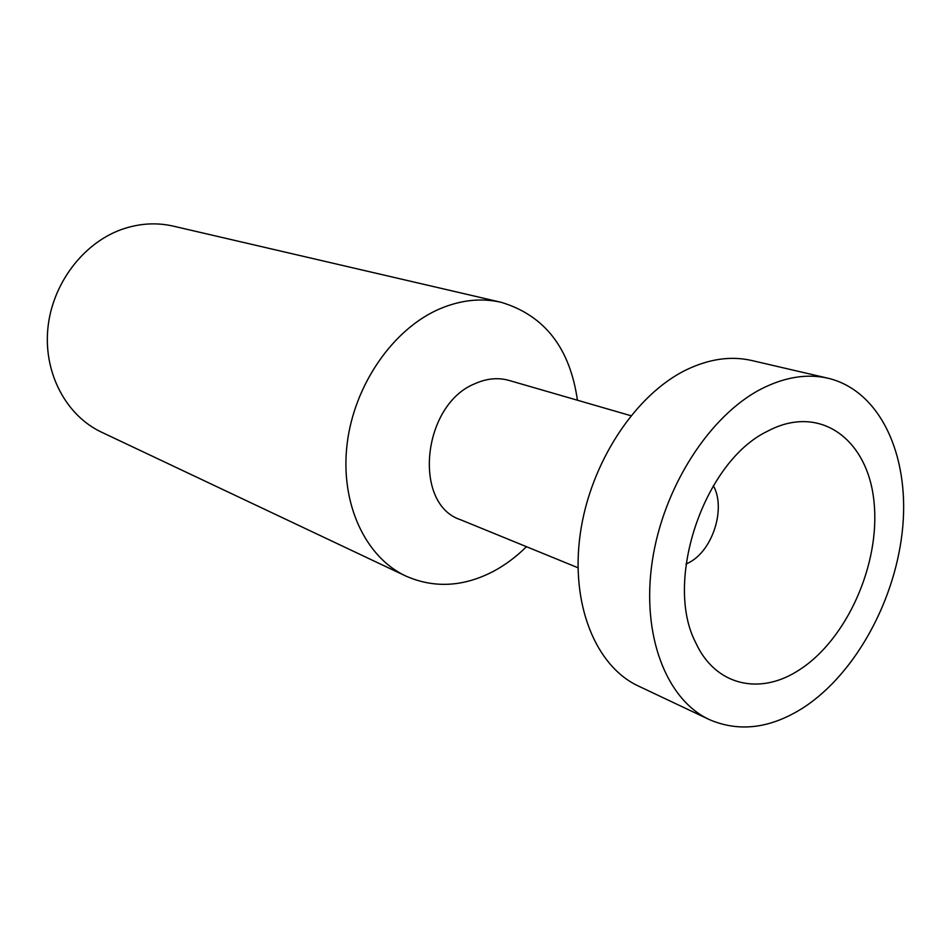 <?xml version="1.0" encoding="UTF-8"?>
<svg xmlns="http://www.w3.org/2000/svg" width="951" height="951" viewBox="0 0 951 951"><rect width="100%" height="100%" fill="white"/><g stroke="black" fill="none" stroke-linecap="round" stroke-linejoin="round"><path stroke-width="1.43" d="M686.028 564.098L689.475 562.362C713.012 549.892 726.065 508.024 713.321 485.664M799.066 670.051C846.83 639.643 880.329 564.193 874.076 502.568C868.489 440.67 821.616 404.139 769.787 430.054L767.338 431.314C704.013 461.639 663.525 581.37 695.752 642.757C715.461 685.968 760.182 695.633 799.066 670.051M804.011 707.271C856.482 672.714 896.603 598.001 902.82 526.046C909.085 454.198 879.734 390.588 828.131 378.26C807.221 373.47 785.074 376.965 761.68 388.745C709.767 415.183 663.275 487.162 652.291 561.114C641.14 635.125 666.33 699.686 709.315 719.574C739.509 732.555 771.071 728.454 804.011 707.271M828.131 378.26L751.647 360.488C730.879 355.745 709.03 358.896 686.087 369.951C635.173 394.772 590.286 462.971 580.312 533.487C570.184 604.051 595.659 666.223 638.335 686.004L709.315 719.574M630.917 415.718L509.035 380.424C498.027 377.333 486.639 378.427 474.858 383.728C422.078 404.805 412.425 504.22 460.546 519.733L577.982 567.759M577.435 400.228C569.934 347.971 544.495 315.328 501.094 302.287C481.384 297.782 461.009 299.945 439.98 308.754C393.345 328.57 354.164 384.727 347.115 443.986C339.947 503.269 365.291 557.167 405.804 576.044C434.238 588.514 463.47 586.933 493.486 571.313C505.314 564.965 516.31 556.763 526.45 546.682M501.094 302.287L173.237 226.124C156.178 222.237 138.905 223.378 121.407 229.548C82.642 243.432 51.841 284.563 47.8 329.105C43.675 373.648 66.463 415.742 101.507 432.158L405.804 576.044"/></g></svg>
